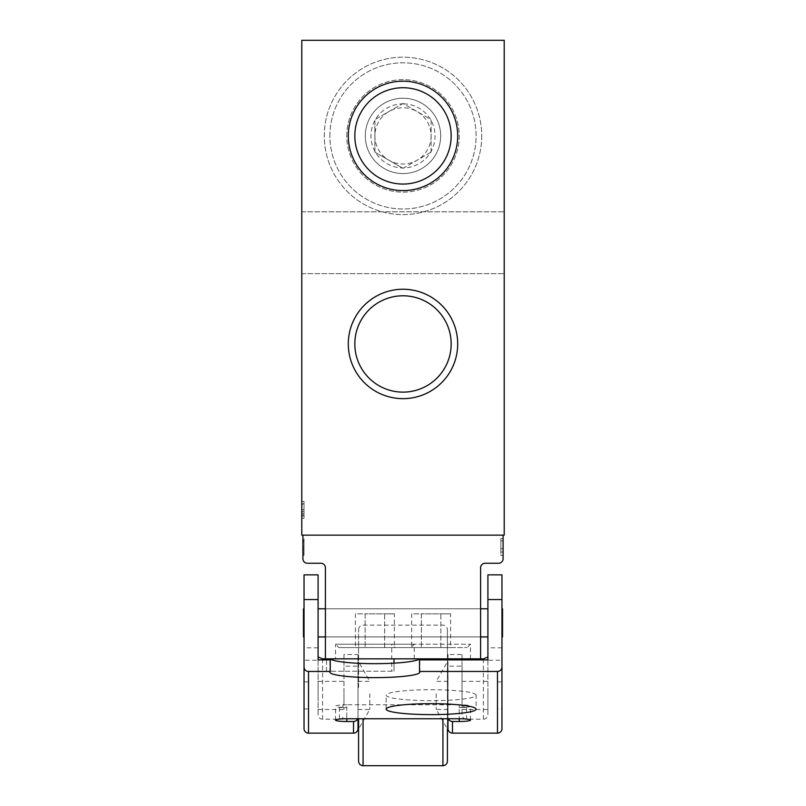 <?xml version="1.0" encoding="UTF-8"?>
<svg xmlns="http://www.w3.org/2000/svg" width="806" height="806" viewBox="0 0 806 806"><rect width="100%" height="100%" fill="white"/><g stroke="black" fill="none" stroke-linecap="round" stroke-linejoin="round"><path stroke-width="0.6" stroke-dasharray="4.03 3.02" d="M394.003 658.845L394.003 671.217L326.521 671.217L394.003 671.217L394.003 658.845L480.598 658.845L480.598 567.756A4.504 4.504 0 0 1 485.101 563.253L498.592 563.253A4.504 4.504 0 0 0 503.095 558.76L503.095 535.144L302.905 535.144L302.905 558.76A4.504 4.504 0 0 0 307.408 563.253L320.899 563.253A4.504 4.504 0 0 1 325.402 567.756L325.402 658.845L394.003 658.845L394.003 671.217L394.003 663.157M301.787 535.144L301.787 40.3L504.213 40.3L504.213 535.144L301.787 535.144M301.787 242.737L301.787 211.807L301.787 242.737M301.787 513.21L301.787 501.403L301.787 515.911L301.787 513.21L304.033 513.21L301.787 513.21M304.033 504.667L304.033 518.268L304.033 503.76L301.787 503.76L301.787 518.268L301.787 503.76L304.033 503.76L301.787 503.76L304.033 503.76L304.033 501.403L301.787 501.403L304.033 501.403L304.033 504.667L301.787 504.667M335.518 658.845L414.244 658.845L335.518 658.845L335.518 644.226L414.244 644.226L335.518 644.226L338.893 647.601L410.869 647.601L338.893 647.601M503.095 535.144L302.905 535.144M348.293 343.95A54.707 54.707 0 0 0 430.354 391.323A54.707 54.707 0 0 0 430.354 296.578A54.707 54.707 0 0 0 348.293 343.95M348.293 135.892A54.707 54.707 0 0 0 430.354 183.264A54.707 54.707 0 0 0 430.354 88.519A54.707 54.707 0 0 0 348.293 135.892M504.213 242.737L504.213 211.807L504.213 242.737M354.831 135.892A48.169 48.169 0 0 0 427.079 177.612A48.169 48.169 0 0 0 427.079 94.181A48.169 48.169 0 0 0 354.831 135.892A48.169 48.169 0 0 0 427.079 177.612A48.169 48.169 0 0 0 427.079 94.181A48.169 48.169 0 0 0 354.831 135.892A48.169 48.169 0 0 0 427.079 177.612A48.169 48.169 0 0 0 427.079 94.181A48.169 48.169 0 0 0 354.831 135.892M354.831 343.95A48.169 48.169 0 0 0 427.079 385.671A48.169 48.169 0 0 0 427.079 302.24A48.169 48.169 0 0 0 354.831 343.95A48.169 48.169 0 0 0 427.079 385.671A48.169 48.169 0 0 0 427.079 302.24A48.169 48.169 0 0 0 354.831 343.95A48.169 48.169 0 0 0 427.079 385.671A48.169 48.169 0 0 0 427.079 302.24A48.169 48.169 0 0 0 354.831 343.95M503.095 538.509L503.095 555.384L503.095 538.509L500.838 538.509L503.095 538.509M302.905 550.327L302.905 538.509L302.905 553.017L302.905 550.327L304.033 550.327L302.905 550.327M325.402 622.857L325.402 636.921L325.402 622.857M480.598 622.857L480.598 636.921L480.598 622.857M326.521 671.217L326.521 658.845L326.521 671.217M500.838 548.634L500.838 540.876L503.095 540.876L500.838 540.876L500.838 538.509L500.838 540.876L503.095 540.876L500.838 540.876L500.838 555.384L503.095 555.384L500.838 555.384L500.838 552.009L503.095 552.009L500.838 552.009L500.838 548.634L503.095 548.634M304.033 541.773L304.033 555.384L304.033 540.876L302.905 540.876L304.033 540.876L304.033 538.509L302.905 538.509L304.033 538.509L304.033 541.773L302.905 541.773M304.033 511.518L304.033 501.403L301.787 501.403L304.033 501.403L304.033 503.76L301.787 503.76L304.033 503.76L304.033 514.893L301.787 514.893L304.033 514.893L304.033 511.518L301.787 511.518M304.033 518.268L301.787 518.268M394.366 613.86L365.148 613.86L384.623 613.86L384.623 647.601L365.148 647.601L394.366 647.601L384.623 647.601L384.623 613.86L394.366 613.86L394.366 647.601M355.406 647.601L365.148 647.601L355.406 647.601L355.406 613.86L365.148 613.86L365.148 647.601L365.148 613.86L355.406 613.86M395.131 647.601L467.107 647.601L395.131 647.601L391.756 644.226L470.482 644.226L391.756 644.226L391.756 671.217M450.594 613.86L421.377 613.86L440.852 613.86L440.852 647.601L421.377 647.601L450.594 647.601L440.852 647.601L440.852 613.86L450.594 613.86L450.594 647.601M411.634 647.601L421.377 647.601L411.634 647.601L411.634 613.86L421.377 613.86L421.377 647.601L421.377 613.86L411.634 613.86M346.771 135.892A56.229 56.229 0 0 1 431.119 87.199A56.229 56.229 0 0 1 431.119 184.594A56.229 56.229 0 0 1 346.771 135.892A56.229 56.229 0 0 1 431.119 87.199A56.229 56.229 0 0 1 431.119 184.594A56.229 56.229 0 0 1 346.771 135.892M329.896 135.892A73.104 73.104 0 0 1 439.552 72.59A73.104 73.104 0 0 1 439.552 199.203A73.104 73.104 0 0 1 329.896 135.892A73.104 73.104 0 0 1 439.552 72.59A73.104 73.104 0 0 1 439.552 199.203A73.104 73.104 0 0 1 329.896 135.892M403.725 103.853L402.275 103.853A32.049 32.049 0 0 0 375.616 119.238L374.881 120.507A32.049 32.049 0 0 0 374.881 151.286L375.616 152.546A32.049 32.049 0 0 0 402.275 167.94L403.725 167.94A32.049 32.049 0 0 0 430.384 152.546L431.119 151.286A32.049 32.049 0 0 0 431.119 120.507L430.384 119.238A32.049 32.049 0 0 0 403.725 103.853L430.384 119.238M481.726 135.892A78.726 78.726 0 0 1 363.637 204.069A78.726 78.726 0 0 1 363.637 67.714A78.726 78.726 0 0 1 481.726 135.892A78.726 78.726 0 0 1 363.637 204.069A78.726 78.726 0 0 1 363.637 67.714A78.726 78.726 0 0 1 481.726 135.892M431.119 120.507L431.119 151.286M375.616 119.238L402.275 103.853M374.881 151.286L374.881 120.507M402.275 167.94L375.616 152.546M430.384 152.546L403.725 167.94M451.169 135.892A48.169 48.169 0 0 1 378.921 177.612A48.169 48.169 0 0 1 378.921 94.181A48.169 48.169 0 0 1 451.169 135.892A48.169 48.169 0 0 1 378.921 177.612A48.169 48.169 0 0 1 378.921 94.181A48.169 48.169 0 0 1 451.169 135.892M457.707 135.892A54.707 54.707 0 0 1 375.646 183.264A54.707 54.707 0 0 1 375.646 88.519A54.707 54.707 0 0 1 457.707 135.892A54.707 54.707 0 0 1 375.646 183.264A54.707 54.707 0 0 1 375.646 88.519A54.707 54.707 0 0 1 457.707 135.892A54.707 54.707 0 0 1 375.646 183.264A54.707 54.707 0 0 1 375.646 88.519A54.707 54.707 0 0 1 457.707 135.892M431.119 152.122L431.119 119.661L403 103.43L374.881 119.661L374.881 152.122L403 168.363L431.119 152.122M440.67 135.892A37.67 37.67 0 0 1 384.16 168.525A37.67 37.67 0 0 1 384.16 103.269A37.67 37.67 0 0 1 440.67 135.892A37.67 37.67 0 0 1 384.16 168.525A37.67 37.67 0 0 1 384.16 103.269A37.67 37.67 0 0 1 440.67 135.892M431.119 135.892A28.119 28.119 0 0 1 388.945 160.243A28.119 28.119 0 0 1 388.945 111.54A28.119 28.119 0 0 1 431.119 135.892M476.104 695.195A44.985 5.481 180 0 0 431.119 689.714A44.985 5.481 180 0 0 386.134 695.195A44.985 5.481 180 0 0 431.119 700.676A44.985 5.481 180 0 0 476.104 695.195L476.104 709.149M483.409 658.875L483.409 719.184L466.543 719.184A4.504 4.463 0 0 1 462.04 714.721L462.04 666.159L447.985 666.159L447.985 728.674M459.229 707.537A11.244 1.37 180 0 0 470.482 706.167A11.244 1.37 180 0 0 459.229 704.797L459.229 718.75L459.229 707.537L466.543 707.537L466.543 719.184M346.771 704.797A11.244 1.37 180 0 0 335.518 706.167A11.244 1.37 180 0 0 346.771 707.537L346.771 718.75L346.771 704.797L459.229 704.797M357.663 718.75A4.504 4.463 0 0 0 358.015 717.018L358.015 654.512L343.961 654.512L343.961 703.064A4.504 4.463 0 0 1 339.457 707.537L346.771 707.537M339.457 707.537L339.457 719.184L322.591 719.184A4.504 4.463 0 0 1 318.088 714.721L318.088 660.205L304.033 660.205L304.033 574.859L318.088 574.859L318.088 660.205M483.409 719.184A4.504 4.463 0 0 0 487.912 714.721L487.912 659.882M318.088 659.882L318.088 714.721M308.527 693.765L308.527 708.907L308.527 693.765M304.033 693.765L304.033 708.907L304.033 693.765M497.473 681.916L501.967 681.916L501.967 708.907L497.473 708.907L497.473 681.916L497.473 708.907M501.967 624.569L501.967 608.802L501.967 624.569M501.967 728.674L501.967 660.205L487.912 660.205L487.912 574.859L501.967 574.859L501.967 660.205M487.912 660.205L487.912 714.721M487.912 693.694L487.912 709.471L487.912 693.694M487.912 621.144L487.912 636.921L487.912 621.144M318.088 697.119L318.088 681.352L318.088 697.119M318.088 624.569L318.088 608.802L318.088 624.569M304.033 621.144L304.033 636.921L304.033 621.144M304.033 660.205L304.033 728.674M466.543 707.537A4.504 4.463 0 0 1 462.04 703.064L462.04 654.512L447.985 654.512L447.985 717.018A4.504 4.463 0 0 0 448.338 718.75M462.04 703.064L462.04 714.721M462.04 697.119L462.04 681.352L462.04 697.119M462.04 654.512L462.04 666.159M447.985 654.512L447.985 666.159M447.985 693.694L447.985 709.471L447.985 693.694M447.985 717.018L447.985 718.75M358.015 697.119L358.015 681.352L358.015 697.119M358.015 717.018L358.015 718.75M358.015 728.674L358.015 666.159L343.961 666.159L343.961 703.064M358.015 654.512L358.015 666.159M343.961 654.512L343.961 666.159M343.961 693.694L343.961 709.471L343.961 693.694M339.457 719.184A4.504 4.463 0 0 0 343.961 714.721M386.134 709.149L386.134 695.195M436.177 693.694L436.177 709.471L436.177 693.694M447.985 709.471L436.177 709.471L447.421 728.946L447.421 629.617L447.421 761.196M358.579 687.397L358.579 629.617L358.579 687.397M369.823 693.694L369.823 709.471L369.823 693.694M303.469 608.802L303.469 636.921M502.531 608.802L502.531 636.921M304.033 546.659L302.905 546.659M304.033 548.372L302.905 548.372M304.033 509.543L301.787 509.543M304.033 511.256L301.787 511.256M322.591 658.875L322.591 719.184M318.088 647.833L304.033 647.833M501.967 647.833L487.912 647.833M442.927 765.7L442.927 718.75M363.073 765.7L363.073 718.75M301.787 273.657L504.213 273.657L301.787 273.657M301.787 211.807L504.213 211.807L301.787 211.807M480.598 608.802L325.402 608.802L480.598 608.802M480.598 636.921L325.402 636.921L480.598 636.921M304.033 555.384L302.905 555.384M304.033 553.017L302.905 553.017M304.033 515.911L301.787 515.911M414.244 658.845L414.244 644.226L410.869 647.601M470.482 658.845L470.482 644.226L467.107 647.601M419.866 672.144L419.866 659.379M329.896 672.144L329.896 659.379M304.033 708.907L308.527 708.907M304.033 681.916L308.527 681.916M335.518 720.121L335.518 706.167M470.482 720.121L470.482 706.167M318.088 709.471L343.961 709.471M318.088 681.352L343.961 681.352M447.985 681.352L436.177 681.352L447.421 661.877M358.579 629.617C358.872 626.867 360.373 625.365 363.073 625.124L442.927 625.124C445.627 625.365 447.129 626.867 447.421 629.617M358.015 681.352L369.823 681.352L358.579 661.877M358.015 709.471L369.823 709.471L358.579 728.946M462.04 709.471L487.912 709.471M462.04 681.352L487.912 681.352"/><path stroke-width="1.21" d="M394.003 663.157L394.003 658.845M301.787 40.3L301.787 535.144L504.213 535.144L504.213 40.3L301.787 40.3M302.905 535.144L302.905 558.76A4.504 4.504 0 0 0 307.408 563.253L320.899 563.253A4.504 4.504 0 0 1 325.402 567.756L325.402 658.845L480.598 658.845L480.598 567.756A4.504 4.504 0 0 1 485.101 563.253L498.592 563.253A4.504 4.504 0 0 0 503.095 558.76L503.095 535.144M348.293 343.95A54.707 54.707 0 0 0 430.354 391.323A54.707 54.707 0 0 0 430.354 296.578A54.707 54.707 0 0 0 348.293 343.95M348.293 135.892A54.707 54.707 0 0 0 430.354 183.264A54.707 54.707 0 0 0 430.354 88.519A54.707 54.707 0 0 0 348.293 135.892M354.831 135.892A48.169 48.169 0 0 0 427.079 177.612A48.169 48.169 0 0 0 427.079 94.181A48.169 48.169 0 0 0 354.831 135.892M354.831 343.95A48.169 48.169 0 0 0 427.079 385.671A48.169 48.169 0 0 0 427.079 302.24A48.169 48.169 0 0 0 354.831 343.95M487.912 656.991L483.409 658.875L419.513 658.875A44.985 5.481 180 0 1 374.881 663.67A44.985 5.481 180 0 1 330.248 658.875L322.591 658.875L318.088 656.991M419.513 659.882L419.513 671.458L497.473 671.458A4.504 4.463 0 0 0 501.967 666.995L501.967 574.859L487.912 574.859L487.912 659.882L419.513 659.882L419.513 658.875M330.248 671.458L330.248 659.882L318.088 659.882L318.088 574.859L304.033 574.859L304.033 666.995A4.504 4.463 0 0 0 308.527 671.458L330.248 671.458A44.985 5.481 0 0 0 329.896 672.144A44.985 5.481 0 0 0 374.881 677.624A44.985 5.481 0 0 0 419.866 672.144A44.985 5.481 0 0 0 419.513 671.458M330.248 658.875L330.248 659.882M501.967 708.907L501.967 681.916M501.967 666.995L501.967 728.674A4.504 4.463 0 0 1 497.473 733.138L452.488 733.138A4.504 4.463 0 0 1 447.985 728.674L447.985 718.75M304.033 666.995L304.033 728.674A4.504 4.463 0 0 0 308.527 733.138L353.512 733.138A4.504 4.463 0 0 0 358.015 728.674L358.015 718.75M386.134 709.149A44.985 5.481 0 0 1 431.119 703.668A44.985 5.481 0 0 1 476.104 709.149A44.985 5.481 0 0 1 431.119 714.63A44.985 5.481 0 0 1 386.134 709.149M459.229 718.75A11.244 1.37 0 0 1 470.482 720.121A11.244 1.37 0 0 1 459.229 721.491L459.229 718.75L346.771 718.75A11.244 1.37 0 0 0 335.518 720.121A11.244 1.37 0 0 0 346.771 721.491L353.512 721.491A4.504 4.463 0 0 0 357.663 718.75M448.338 718.75A4.504 4.463 0 0 0 452.488 721.491L459.229 721.491M442.927 718.75L442.927 765.7C445.627 765.458 447.129 763.957 447.421 761.196L447.421 728.946M358.579 718.75L358.579 761.196L358.579 718.75M304.033 636.921L303.469 636.921L303.469 608.802L304.033 608.802M501.967 636.921L502.531 636.921L502.531 608.802L501.967 608.802M501.967 599.553L487.912 599.553M318.088 599.553L304.033 599.553M452.488 721.491L452.488 733.138M497.473 671.458L497.473 733.138M308.527 671.458L308.527 733.138M353.512 721.491L353.512 733.138M346.771 721.491L346.771 718.75M363.073 718.75L363.073 765.7L442.927 765.7M363.073 765.7C360.373 765.458 358.872 763.957 358.579 761.196M487.912 608.802L480.598 608.802M325.402 608.802L318.088 608.802M487.912 636.921L480.598 636.921M325.402 636.921L318.088 636.921"/></g></svg>
